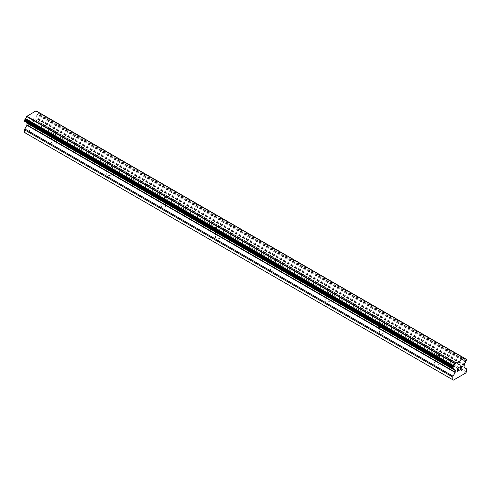 <?xml version="1.0" encoding="UTF-8"?>
<svg xmlns="http://www.w3.org/2000/svg" width="491" height="491" viewBox="0 0 491 491"><rect width="100%" height="100%" fill="white"/><g stroke="black" fill="none" stroke-linecap="round" stroke-linejoin="round"><path stroke-width="0.37" stroke-dasharray="2.46 1.84" d="M434.928 355.245A2.707 1.565 180 0 1 434.13 354.14A2.707 1.565 180 0 1 435.805 352.698A2.707 1.565 180 0 1 438.751 353.035A2.707 1.565 180 0 1 439.543 354.14A2.707 1.565 180 0 1 437.874 355.582A2.707 1.565 180 0 1 434.928 355.245M438.751 362.29A2.707 1.565 0 0 0 435.805 361.953A2.707 1.565 0 0 0 434.13 363.395A2.707 1.565 0 0 0 434.928 364.5A2.707 1.565 0 0 0 437.874 364.844A2.707 1.565 0 0 0 439.543 363.395A2.707 1.565 0 0 0 438.751 362.29M380.255 323.679A2.707 1.565 180 0 1 379.463 322.575A2.707 1.565 180 0 1 381.133 321.132A2.707 1.565 180 0 1 384.085 321.47A2.707 1.565 180 0 1 384.876 322.575A2.707 1.565 180 0 1 383.207 324.023A2.707 1.565 180 0 1 380.255 323.679M384.085 330.731A2.707 1.565 0 0 0 381.133 330.394A2.707 1.565 0 0 0 379.463 331.836A2.707 1.565 0 0 0 380.255 332.941A2.707 1.565 0 0 0 383.207 333.279A2.707 1.565 0 0 0 384.876 331.836A2.707 1.565 0 0 0 384.085 330.731M325.588 292.12A2.707 1.565 180 0 1 324.797 291.016A2.707 1.565 180 0 1 326.466 289.573A2.707 1.565 180 0 1 329.418 289.911A2.707 1.565 180 0 1 330.21 291.016A2.707 1.565 180 0 1 328.54 292.458A2.707 1.565 180 0 1 325.588 292.12M329.418 299.166A2.707 1.565 0 0 0 326.466 298.829A2.707 1.565 0 0 0 324.797 300.271A2.707 1.565 0 0 0 325.588 301.376A2.707 1.565 0 0 0 328.54 301.72A2.707 1.565 0 0 0 330.21 300.271A2.707 1.565 0 0 0 329.418 299.166M270.922 260.555A2.707 1.565 180 0 1 270.13 259.451A2.707 1.565 180 0 1 271.799 258.008A2.707 1.565 180 0 1 274.745 258.346A2.707 1.565 180 0 1 275.537 259.451A2.707 1.565 180 0 1 273.868 260.899A2.707 1.565 180 0 1 270.922 260.555M274.745 267.607A2.707 1.565 0 0 0 271.799 267.27A2.707 1.565 0 0 0 270.13 268.712A2.707 1.565 0 0 0 270.922 269.817A2.707 1.565 0 0 0 273.868 270.154A2.707 1.565 0 0 0 275.537 268.712A2.707 1.565 0 0 0 274.745 267.607M216.255 228.996A2.707 1.565 180 0 1 215.463 227.892A2.707 1.565 180 0 1 217.132 226.449A2.707 1.565 180 0 1 220.078 226.787A2.707 1.565 180 0 1 220.87 227.892A2.707 1.565 180 0 1 219.201 229.334A2.707 1.565 180 0 1 216.255 228.996M220.078 236.042A2.707 1.565 0 0 0 217.132 235.705A2.707 1.565 0 0 0 215.463 237.147A2.707 1.565 0 0 0 216.255 238.252A2.707 1.565 0 0 0 219.201 238.595A2.707 1.565 0 0 0 220.87 237.147A2.707 1.565 0 0 0 220.078 236.042M161.582 197.431A2.707 1.565 180 0 1 160.79 196.326A2.707 1.565 180 0 1 162.46 194.884A2.707 1.565 180 0 1 165.412 195.222A2.707 1.565 180 0 1 166.204 196.326A2.707 1.565 180 0 1 164.534 197.769A2.707 1.565 180 0 1 161.582 197.431M165.412 204.483A2.707 1.565 0 0 0 162.46 204.146A2.707 1.565 0 0 0 160.79 205.588A2.707 1.565 0 0 0 161.582 206.693A2.707 1.565 0 0 0 164.534 207.03A2.707 1.565 0 0 0 166.204 205.588A2.707 1.565 0 0 0 165.412 204.483M106.915 165.872A2.707 1.565 180 0 1 106.124 164.767A2.707 1.565 180 0 1 107.793 163.325A2.707 1.565 180 0 1 110.745 163.663A2.707 1.565 180 0 1 111.537 164.767A2.707 1.565 180 0 1 109.867 166.21A2.707 1.565 180 0 1 106.915 165.872M110.745 172.918A2.707 1.565 0 0 0 107.793 172.58A2.707 1.565 0 0 0 106.124 174.023A2.707 1.565 0 0 0 106.915 175.127A2.707 1.565 0 0 0 109.867 175.465A2.707 1.565 0 0 0 111.537 174.023A2.707 1.565 0 0 0 110.745 172.918M52.249 134.307A2.707 1.565 180 0 1 51.457 133.202A2.707 1.565 180 0 1 53.126 131.76A2.707 1.565 180 0 1 56.072 132.097A2.707 1.565 180 0 1 56.87 133.202A2.707 1.565 180 0 1 55.195 134.644A2.707 1.565 180 0 1 52.249 134.307M56.072 141.359A2.707 1.565 0 0 0 53.126 141.021A2.707 1.565 0 0 0 51.457 142.464A2.707 1.565 0 0 0 52.249 143.568A2.707 1.565 0 0 0 55.195 143.906A2.707 1.565 0 0 0 56.87 142.464A2.707 1.565 0 0 0 56.072 141.359M458.533 369.183L457.784 369.613M459.165 370.263L457.784 371.055M459.165 367.378L457.606 368.275L457.612 371.362M460.761 366.458L460.233 367.354M461.663 366.231L460.754 366.458M461.914 368.68L460.448 369.514M461.614 366.581L460.079 369.938M33.21 119.031L33.21 120.264L33.216 119.031L31.841 119.62L33.394 118.724L31.835 119.822L33.21 119.031M33.21 120.264L32.461 120.7L33.216 120.27M32.461 120.909L33.21 120.473L32.467 120.909M33.21 120.473L33.21 121.713L33.216 120.473M33.21 121.713L31.841 122.511L33.216 121.713M31.835 122.713L33.388 121.811L33.388 118.718L33.394 121.817L31.841 122.713M29.926 120.725L29.926 123.818L29.933 120.725M29.926 123.818L30.104 121.019L29.933 123.818M24.55 132.521L25.188 132.889L37.58 125.733L38.218 124.628L38.218 121.952A1.289 0.743 120 0 0 37.948 121.363L35.733 119.908L36.187 116.993A2.062 1.191 -60 0 1 37.285 114.949L38.218 113.182L38.108 112.151L37.285 111.69A2.062 1.191 -60 0 1 36.598 111.641A2.062 1.191 -60 0 1 36.187 110.941M453.715 369.005L25.483 121.762A2.062 1.191 -60 0 1 26.17 121.811A2.062 1.191 -60 0 1 26.575 122.48M453.021 368.569L25.219 121.633M464.253 358.129L35.984 110.874M466.45 371.865L38.218 124.628M465.812 372.97L37.58 125.733M466.186 368.6L37.948 121.363M464.069 367.378L35.837 120.142L464.069 367.378M464.247 364.838L36.015 117.601M464.418 364.23L36.187 116.993M454.985 370.183L26.931 123.045L454.838 370.097M453.42 380.126L25.188 132.889M466.45 369.189L38.218 121.952M463.964 367.145L35.733 119.908M463.964 365.5L35.733 118.263M464.069 365.144L35.837 117.908M465.517 362.186L37.285 114.949M465.787 361.714L37.555 114.477M465.818 361.548L37.586 114.311M466.051 361.112L37.819 113.875M466.211 360.953L37.979 113.716M466.45 360.419L38.218 113.182M466.45 359.621L38.218 112.384M465.799 359.142L37.96 112.132M465.824 359.259L37.832 112.163M465.818 359.228L37.586 111.991M465.787 359.093L37.555 111.856M464.449 358.313L37.285 111.69M453.181 368.538L24.949 121.302M453.138 368.551L25.182 121.473M452.972 368.569L25.213 121.602M434.13 354.14L434.13 363.395M379.463 322.575L379.463 331.836M324.797 291.016L324.797 300.271M270.13 259.451L270.13 268.712M215.463 227.892L215.463 237.147M160.79 196.326L160.79 205.588M106.124 164.767L106.124 174.023M51.457 133.202L51.457 142.464M56.87 133.202L56.87 142.464M111.537 164.767L111.537 174.023M166.204 196.326L166.204 205.588M220.87 227.892L220.87 237.147M275.537 259.451L275.537 268.712M330.21 291.016L330.21 300.271M384.876 322.575L384.876 331.836M439.543 354.14L439.543 363.395M465.781 359.062L38.108 112.151M465.916 359.381L37.684 112.144M464.425 358.215L37.457 111.703M464.83 358.884L36.598 111.641M453.316 368.563L25.084 121.326M454.402 369.054L26.17 121.811"/><path stroke-width="0.74" d="M457.79 369.613L458.539 369.183L457.79 369.821L457.79 371.061L459.165 370.472L457.612 371.368L457.612 368.275L459.165 367.378L457.79 368.379L457.79 369.613L457.784 368.373L459.159 367.378M457.79 371.061L457.784 369.821L458.533 369.183M457.612 371.362L459.159 370.466M460.417 367.44L460.761 366.458L461.663 366.231M461.792 366.765L461.663 367.139L461.792 366.765M461.663 367.139L461.288 367.937L461.663 367.133M461.288 367.937L460.454 369.52L461.282 367.937M460.454 369.52L461.914 368.68M460.54 366.93L460.417 367.268L460.54 366.93M460.773 366.654L461.252 366.372L460.773 366.654M461.921 368.882L460.079 369.944L461.497 366.378M460.079 369.938L461.914 368.876M455.163 372.522L455.267 370.521L454.813 369.778A2.062 1.191 -60 0 0 454.402 369.054A2.062 1.191 -60 0 0 453.715 369.005L452.782 368.311L453.715 365.746A2.062 1.191 -60 0 0 454.813 363.727L464.425 358.178A2.062 1.191 -60 0 0 464.83 358.884A2.062 1.191 -60 0 0 465.517 358.933L466.45 359.621L465.517 362.186A2.062 1.191 -60 0 0 464.418 364.23L463.964 367.145L466.186 368.6A1.289 0.743 -60 0 1 466.45 369.189L466.45 371.865L465.812 372.97L453.42 380.126L452.782 379.758L452.782 377.082A1.289 0.743 -60 0 1 453.052 376.186L455.163 372.522L26.931 125.285L24.814 128.949A1.289 0.743 120 0 0 24.55 129.845L24.55 132.521L452.782 379.758M26.993 123.106L26.931 125.285M26.575 122.48A2.062 1.191 -60 0 1 26.582 122.541L454.838 370.097M464.216 358.111L35.984 110.874L26.575 116.49A2.062 1.191 -60 0 1 25.483 118.509L24.55 120.277L24.789 121.326M464.345 358.135L36.015 110.892M455.016 363.426L26.784 116.183M454.985 363.481L26.747 116.244M454.813 363.727L26.575 116.49M454.813 369.778L26.582 122.541M466.192 359.369L465.799 359.142M465.517 358.933L464.449 358.313M453.715 365.746L25.483 118.509M453.445 366.225L25.213 118.988M453.414 366.39L25.182 119.147M453.168 366.845L24.937 119.608M453.04 366.967L24.808 119.724M452.782 367.513L24.55 120.277M452.782 368.311L24.55 121.074M453.445 368.839L452.972 368.569M455.267 370.521L27.036 123.284M455.267 372.166L27.036 124.923M453.052 376.186L24.814 128.949M452.782 377.082L24.55 129.845M466.346 359.387L465.781 359.062M465.689 358.946L464.425 358.215M464.388 358.154L36.156 110.917M452.892 368.545L24.654 121.308M453.543 368.993L25.311 121.75M454.899 370.159L26.667 122.922"/></g></svg>
